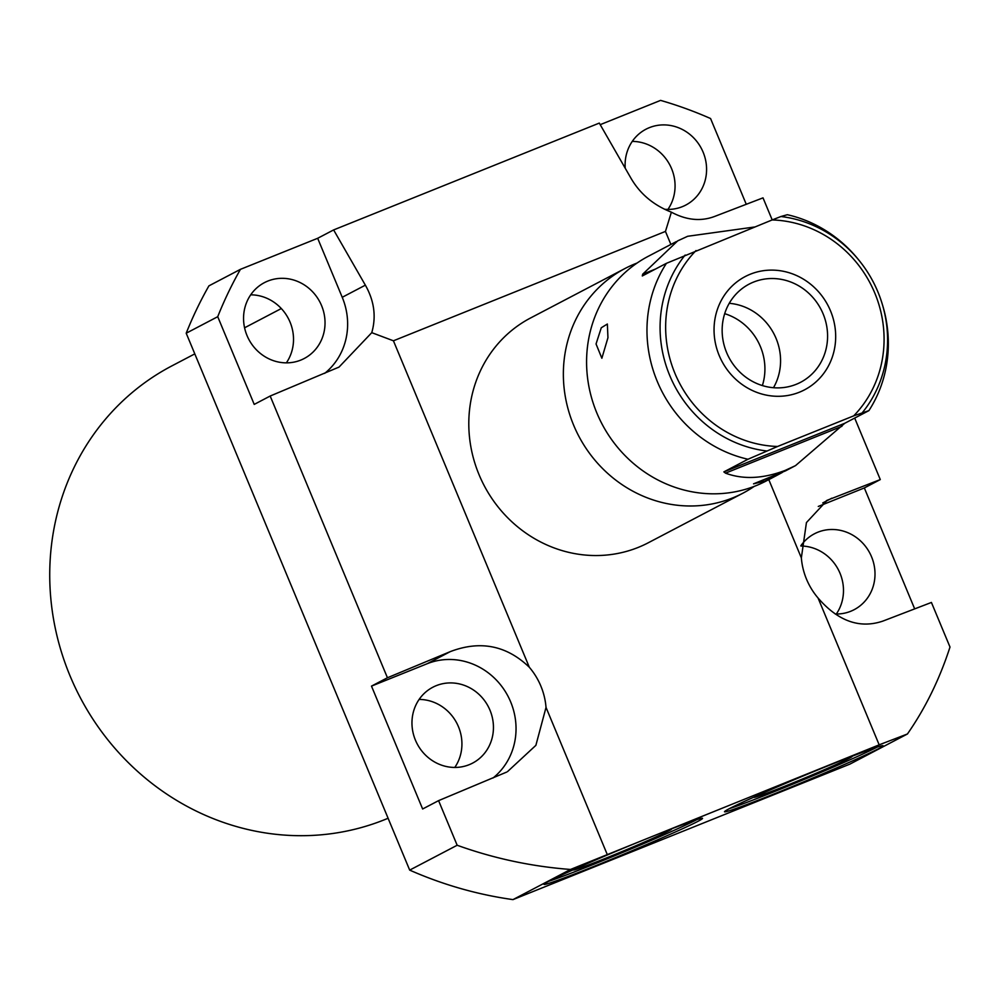 <?xml version="1.0" encoding="UTF-8"?>
<svg xmlns="http://www.w3.org/2000/svg" width="1000" height="1000" viewBox="0 0 1000 1000"><rect width="100%" height="100%" fill="white"/><g stroke="black" fill="none" stroke-linecap="round" stroke-linejoin="round"><path stroke-width="1.5" d="M830.288 764.875A85.875 2.812 157.4 0 0 724.513 811.762A85.875 2.812 157.4 0 0 777.275 792.65A85.875 2.812 157.4 0 0 883.062 745.763A85.875 2.812 157.4 0 0 830.288 764.875M729.463 808.6A85.875 2.812 157.4 0 0 776.5 790.775A85.875 2.812 -22.6 0 0 877.325 747.05M907.425 733.988L849.9 764.125L512.975 899.613L570.513 869.463L879.175 744.837L818.062 598.013C838.125 621.263 859.762 628.95 882.975 621.062L931.425 602.45L950 647.062C939.587 679.2 925.4 708.162 907.425 733.988L879.175 744.837M649.762 837.463A85.875 2.812 157.4 0 0 543.975 884.35A85.875 2.812 157.4 0 0 596.75 865.25A85.875 2.812 157.4 0 0 702.537 818.363A85.875 2.812 157.4 0 0 649.762 837.463M570.513 869.463C531.625 866.513 493.837 858.438 457.163 845.25L409.688 870.113A406 380.55 -117.7 0 0 512.975 899.613M506.55 772.138L438.587 800.638L457.163 845.25M507.45 771.675L535.875 745.35L546.025 707.4A66.588 62.413 62.3 0 0 529.325 667.262L393.425 340.8L665.462 231.412L671.388 212.175C686.425 220.2 700.812 221.625 714.55 216.475L763.012 197.862L772.2 219.913M607.137 854.225L546.025 707.4M529.325 667.262C506.6 645.4 480.25 640.188 450.275 651.625L387.438 677.763L270.175 396.037L339.038 367.075L371.763 332.663L393.425 340.8M768.787 479.625L801.35 557.875L806.438 522.575L827.188 500.275L880.288 479.575L854.688 418.075M670.888 244.45L665.462 231.412M801.35 557.875A66.588 62.413 62.3 0 0 818.062 598.013M880.288 479.575L864.338 487.938L818.275 506.45M864.338 487.938L914.675 608.888M600.2 124.675L660.588 100.388A406 380.55 -117.7 0 1 710.562 118.525L746.263 204.288M324.663 373.375A66.588 62.413 62.3 0 0 342.238 297.288L317.675 238.287L240.438 269.337A406 380.55 -117.7 0 0 217.725 316.7L254.225 404.4L270.175 396.037M267.838 281.062A42.838 40.15 -117.7 0 1 320.75 303.75A42.838 40.15 -117.7 0 1 304.175 358.525A42.838 40.15 -117.7 0 1 300.75 360.112A42.838 40.15 -117.7 0 1 247.838 337.413A42.838 40.15 -117.7 0 1 264.413 282.638A42.838 40.15 -117.7 0 1 267.838 281.062M493.075 777.962A66.588 62.413 62.3 0 0 506.587 693.662A66.588 62.413 62.3 0 0 427.137 663.737L371.488 686.112L422.638 808.988L438.587 800.638M436.262 685.65A42.838 40.15 -117.7 0 1 489.162 708.35A42.838 40.15 -117.7 0 1 472.587 763.125A42.838 40.15 -117.7 0 1 469.162 764.7A42.838 40.15 -117.7 0 1 416.25 742.013A42.838 40.15 -117.7 0 1 432.825 687.237A42.838 40.15 -117.7 0 1 436.262 685.65M625.225 168.225A42.838 40.15 -117.7 0 1 645.962 129.213A42.838 40.15 -117.7 0 1 649.4 127.638A42.838 40.15 -117.7 0 1 702.3 150.325A42.838 40.15 -117.7 0 1 685.725 205.1A42.838 40.15 -117.7 0 1 682.3 206.675A42.838 40.15 -117.7 0 1 664.613 209.275M800.9 545.688A42.838 40.15 -117.7 0 1 814.388 533.812A42.838 40.15 -117.7 0 1 817.812 532.225A42.838 40.15 -117.7 0 1 870.725 554.925A42.838 40.15 -117.7 0 1 854.15 609.688A42.838 40.15 -117.7 0 1 850.713 611.275A42.838 40.15 -117.7 0 1 835.238 614M387.438 677.763L371.488 686.112M217.725 316.7L186.2 333.212L409.688 870.113M648.363 542.725A126.875 118.925 -117.7 0 1 638.212 547.413A126.875 118.925 -117.7 0 1 481.488 480.188A126.875 118.925 -117.7 0 1 530.6 317.962L625.163 268.412A126.875 118.925 62.3 0 0 576.05 430.637A126.875 118.925 62.3 0 0 732.775 497.863A126.875 118.925 -117.7 0 0 742.938 493.175L648.363 542.725M371.763 332.663C376.375 316.65 374.237 300.812 365.363 285.163L333.625 229.925L317.675 238.287M671.388 212.175C653.562 205.188 640.113 193.9 631.038 178.337L599.3 123.088L333.625 229.925M240.438 269.337L208.912 285.863A406 380.55 -117.7 0 0 186.2 333.212M250.712 294.825A42.838 40.15 -117.7 0 1 288.337 318.463A42.838 40.15 -117.7 0 1 286.363 362.85M632.263 141.4A42.838 40.15 -117.7 0 1 669.887 165.037A42.838 40.15 -117.7 0 1 667.913 209.425M419.125 699.425A42.838 40.15 -117.7 0 1 456.75 723.062A42.838 40.15 -117.7 0 1 454.775 767.45M800.875 546A42.838 40.15 -117.7 0 1 838.363 569.725A42.838 40.15 -117.7 0 1 836.325 614.012M388.1 818.25A250.912 235.188 -117.7 0 1 70.062 675.9A250.912 235.188 -117.7 0 1 171.95 365.85L194.8 353.875M671.225 828.988A53.188 1.737 -22.6 0 1 671.525 829A53.188 1.737 -22.6 0 1 606.062 858.088A53.188 1.737 157.4 0 1 573.375 869.862A53.188 1.737 157.4 0 1 573.587 869.638M548.938 881.2A85.875 2.812 157.4 0 0 595.975 863.375A85.875 2.812 -22.6 0 0 696.8 819.65M754.112 797.038A53.188 1.737 157.4 0 0 753.913 797.262A53.188 1.737 157.4 0 0 786.587 785.487A53.188 1.737 -22.6 0 0 852.062 756.413A53.188 1.737 -22.6 0 0 851.762 756.4M625.163 268.412A126.875 118.925 62.3 0 1 635.312 263.725A126.875 118.925 -117.7 0 1 637.137 263.012M754.188 486.4A126.875 118.925 -117.7 0 1 742.938 493.175M676.363 241.575L648.388 256.238A126.875 118.925 62.3 0 0 599.275 418.475A126.875 118.925 62.3 0 0 756 485.688A126.875 118.925 -117.7 0 0 766.162 481L776.4 475.637L764.75 481.1L753.538 483.85L785.462 470.887M723.863 471.887L844.762 423.275L795.487 465.65L785.163 470.412C763 478.787 743.112 479.7 725.512 473.15L723.863 471.887L747.987 459.25A126.875 118.925 -117.7 0 1 666.425 263.325L642.3 275.963L642.688 274.2L677.7 240.863L687.688 236.275L754.562 227M787.325 214.713A126.875 118.925 -117.7 0 1 858.775 260.025L859.725 261.212A119.6 112.1 62.3 0 0 780.962 216.513L787.325 214.713M862.513 412.438A119.6 112.1 62.3 0 0 882.35 304.413L882.788 305.863A126.875 118.925 -117.7 0 1 868.888 410.637L853.7 415.863A114.825 107.625 62.3 0 0 874.775 293.025A114.825 107.625 62.3 0 0 772.15 219.938L780.962 216.513M844.762 423.275L868.888 410.637M782.387 472.4L776.4 475.637M607.95 337.713L601.862 358.25L596.05 343.95L601.275 327.775L607.35 324.025L607.95 337.713M666.425 263.325L772.15 219.938M696.025 250.55A114.825 107.625 62.3 0 0 674.95 373.387A114.825 107.625 62.3 0 0 777.575 446.475L747.987 459.25M777.575 446.475L853.7 415.863M753.575 282.075A55.425 51.95 62.3 0 0 749.137 284.113A55.425 51.95 62.3 0 0 727.688 354.975A55.425 51.95 62.3 0 0 796.15 384.338A55.425 51.95 62.3 0 0 800.588 382.3A55.425 51.95 62.3 0 0 822.038 311.425A55.425 51.95 62.3 0 0 753.575 282.075M724.7 313.675A55.425 51.95 -117.7 0 1 762.375 385.575M750.3 274.212A63.938 59.925 62.3 0 0 745.188 276.575A63.938 59.925 62.3 0 0 720.438 358.325A63.938 59.925 62.3 0 0 799.425 392.2A63.938 59.925 62.3 0 0 804.538 389.837A63.938 59.925 62.3 0 0 829.287 308.087A63.938 59.925 62.3 0 0 750.3 274.212M729.25 303.312A55.425 51.95 -117.7 0 1 773.475 387.725M831.825 498.188L822.738 502.95M450.275 651.625L427.137 663.737M365.363 285.163L342.238 297.288M642.688 274.2L655.562 269.012M685.15 255.05A119.6 112.1 62.3 0 0 669.762 375.588A119.6 112.1 62.3 0 0 766.7 450.975M882.35 304.413A119.6 112.1 62.3 0 0 859.725 261.212C870.05 274.15 877.588 288.55 882.35 304.413M725.512 473.15L841.925 426.325M826.35 500.725L827.2 500.288M338.212 367.5L339.038 367.075M281.312 308.55L244.575 327.8M794.237 466.287L785.325 470.962"/></g></svg>
